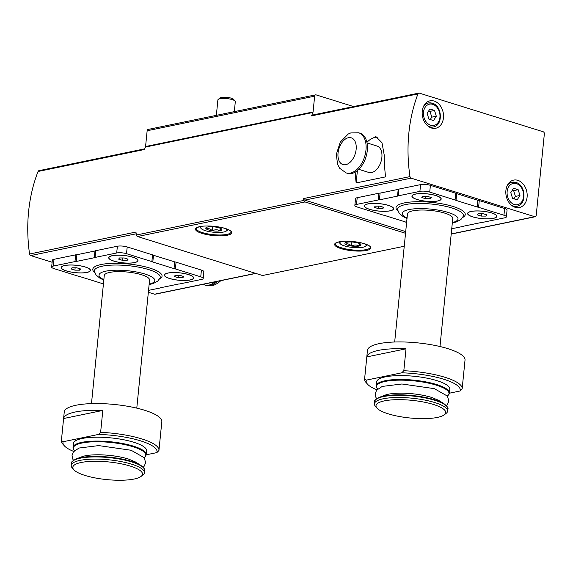 <?xml version="1.0" encoding="UTF-8"?>
<svg xmlns="http://www.w3.org/2000/svg" width="573" height="573" viewBox="0 0 573 573"><rect width="100%" height="100%" fill="white"/><g stroke="black" fill="none" stroke-linecap="round" stroke-linejoin="round"><path stroke-width="0.86" d="M405.534 233.297L305.022 201.94A1.748 1.318 -101.7 0 1 303.883 200.414A138.322 103.914 -101.7 0 1 303.597 198.566A1.748 1.318 -101.7 0 0 304.743 200.12L405.705 231.607M409.982 176.606A138.322 103.914 -101.7 0 1 417.961 93.908A1.748 1.318 -101.7 0 1 418.82 93.105A1.748 1.318 -101.7 0 1 419.343 93.134L543.19 131.769A1.748 1.318 -101.7 0 1 544.35 133.867L536.206 215.434A1.748 1.318 -101.7 0 1 535.239 216.737A1.748 1.318 -101.7 0 1 534.716 216.701L411.12 178.153A1.748 1.318 -101.7 0 1 409.982 176.606L303.597 198.566M417.961 93.908L311.583 115.875A138.322 103.914 -101.7 0 1 312.937 112.48A1.748 1.318 -101.7 0 0 313.066 111.943L314.641 96.164A1.748 1.318 -101.7 0 1 315.616 94.86A1.748 1.318 -101.7 0 1 316.138 94.889L353.591 106.571M52.129 262.255L30.706 255.572A1.748 1.318 -101.7 0 1 29.56 254.011A138.322 103.914 -101.7 0 1 38.069 171.477L144.453 149.51A138.322 103.914 -101.7 0 1 145.442 147.06L312.937 112.48M404.244 246.254L262.527 275.513L137.527 236.52A1.748 1.318 -101.7 0 1 136.388 235.002A138.322 103.914 -101.7 0 1 135.944 232.044L29.56 254.011M355.167 172.136A138.322 103.914 78.3 0 0 356.162 182.945L385.586 176.871A138.322 103.914 -101.7 0 1 384.247 155.154L381.976 142.72L375.516 136.216M491.727 212.948A14.705 3.732 -174.3 0 0 468.191 212.526A14.705 3.732 -174.3 0 0 481.85 218.621A14.705 3.732 -174.3 0 0 496.44 215.348A14.705 3.732 -174.3 0 0 491.727 212.948M388.53 205.392A14.705 3.732 -174.3 0 0 364.994 204.976A14.705 3.732 -174.3 0 0 378.653 211.072A14.705 3.732 -174.3 0 0 393.243 207.791A14.705 3.732 -174.3 0 0 388.53 205.392M451.739 228.756L462.991 226.435A3.502 0.888 -174.3 0 0 463.715 226.149L481.821 222.41A3.502 0.888 -174.3 0 0 483.075 222.288L504.72 217.819A7.005 1.776 -174.3 0 0 506.389 216.859A7.005 1.776 -174.3 0 0 503.946 215.233L478.598 207.326A3.502 0.888 -174.3 0 0 477.216 207.011L456.008 200.392A3.502 0.888 -174.3 0 0 455.077 199.991L429.729 192.077A7.005 1.776 -174.3 0 0 419.902 191.361L398.249 195.83A3.502 0.888 -174.3 0 0 397.526 196.116L379.419 199.855A3.502 0.888 -174.3 0 0 378.173 199.977L356.521 204.446A7.005 1.776 -174.3 0 0 354.852 205.406A7.005 1.776 -174.3 0 0 357.294 207.032L382.649 214.939A3.502 0.888 -174.3 0 0 384.032 215.255L405.233 221.873A3.502 0.888 -174.3 0 0 406.164 222.281L406.622 222.417M436.06 195.579A14.705 3.732 -174.3 0 0 412.531 195.164A14.705 3.732 -174.3 0 0 426.183 201.259A14.705 3.732 -174.3 0 0 440.773 197.979A14.705 3.732 -174.3 0 0 436.06 195.579M364.621 378.825L366.34 380.121L401.766 372.808A47.273 11.99 -174.3 0 1 460.083 390.994L462.139 388.924A49.027 12.434 -174.3 0 0 462.16 388.745A49.027 12.434 -174.3 0 0 445.071 377.328A49.027 12.434 -174.3 0 0 403.822 370.731L406.013 348.821A49.027 12.434 -174.3 0 0 366.806 356.915L364.621 378.825A49.027 12.434 -174.3 0 0 364.6 379.004A49.027 12.434 -174.3 0 0 365.982 382.42L367.508 384.154A47.273 11.99 -174.3 0 0 376.905 389.833M462.16 388.745L465.025 360.095A49.027 12.434 -174.3 0 0 447.928 348.678A49.027 12.434 -174.3 0 0 396.373 341.959A49.027 12.434 -174.3 0 0 367.458 350.354L364.6 379.004M366.34 380.121A47.273 11.99 -174.3 0 0 367.508 384.154M401.766 372.808L403.822 370.731M449.411 393.085L449.798 389.21A36.772 9.326 -174.3 0 0 436.977 380.651A36.772 9.326 -174.3 0 0 398.307 375.609A36.772 9.326 -174.3 0 0 376.626 381.905L376.239 385.787L376.504 387.405L377.643 389.067A36.421 9.24 -174.3 0 1 393.579 380.357A36.421 9.24 -174.3 0 1 436.304 385.163A36.421 9.24 -174.3 0 1 447.377 396.015L448.831 394.625L449.411 393.085A36.772 9.326 -174.3 0 0 436.59 384.526A36.772 9.326 -174.3 0 0 397.92 379.491A36.772 9.326 -174.3 0 0 376.239 385.787M460.083 390.994L449.397 393.2M188.524 274.553A14.705 3.732 -174.3 0 0 164.995 274.138A14.705 3.732 -174.3 0 0 178.647 280.233A14.705 3.732 -174.3 0 0 193.237 276.952A14.705 3.732 -174.3 0 0 188.524 274.553M85.327 267.004A14.705 3.732 -174.3 0 0 61.798 266.588A14.705 3.732 -174.3 0 0 75.45 272.676A14.705 3.732 -174.3 0 0 90.04 269.403A14.705 3.732 -174.3 0 0 85.327 267.004M148.536 290.368L159.788 288.047A3.502 0.888 -174.3 0 0 160.512 287.761L178.618 284.022A3.502 0.888 -174.3 0 0 179.872 283.9L201.517 279.431A7.005 1.776 -174.3 0 0 203.186 278.471A7.005 1.776 -174.3 0 0 200.743 276.838L175.395 268.93A3.502 0.888 -174.3 0 0 174.013 268.622L152.805 262.004A3.502 0.888 -174.3 0 0 151.874 261.596L126.526 253.689A7.005 1.776 -174.3 0 0 116.699 252.972L95.046 257.442A3.502 0.888 -174.3 0 0 94.33 257.728L76.223 261.467A3.502 0.888 -174.3 0 0 74.97 261.589L53.318 266.058A7.005 1.776 -174.3 0 0 51.656 267.011A7.005 1.776 -174.3 0 0 54.098 268.644L79.446 276.551A3.502 0.888 -174.3 0 0 80.829 276.866L102.037 283.477A3.502 0.888 -174.3 0 0 102.961 283.886L103.419 284.029M132.857 257.191A14.705 3.732 -174.3 0 0 109.328 256.768A14.705 3.732 -174.3 0 0 122.98 262.864A14.705 3.732 -174.3 0 0 137.57 259.59A14.705 3.732 -174.3 0 0 132.857 257.191M61.418 440.436L63.137 441.733L98.563 434.413A47.273 11.99 -174.3 0 1 156.88 452.606L158.936 450.528A49.027 12.434 -174.3 0 0 158.957 450.349A49.027 12.434 -174.3 0 0 141.868 438.939A49.027 12.434 -174.3 0 0 100.626 432.343L102.811 410.433A49.027 12.434 -174.3 0 0 63.603 418.526L61.418 440.436A49.027 12.434 -174.3 0 0 61.397 440.616A49.027 12.434 -174.3 0 0 62.779 444.025L64.305 445.765A47.273 11.99 -174.3 0 0 73.702 451.445M158.957 450.349L161.822 421.699A49.027 12.434 -174.3 0 0 144.725 410.289A49.027 12.434 -174.3 0 0 93.17 403.571A49.027 12.434 -174.3 0 0 64.255 411.966L61.397 440.616M63.137 441.733A47.273 11.99 -174.3 0 0 64.305 445.765M98.563 434.413L100.626 432.343M73.036 447.391A36.772 9.326 -174.3 0 1 94.724 441.095A36.772 9.326 -174.3 0 1 133.387 446.138A36.772 9.326 -174.3 0 1 146.208 454.697L146.595 450.822A36.772 9.326 -174.3 0 0 133.774 442.263A36.772 9.326 -174.3 0 0 95.111 437.22A36.772 9.326 -174.3 0 0 73.423 443.516L73.036 447.391L73.301 449.017L74.44 450.672A36.421 9.24 -174.3 0 1 90.376 441.962A36.421 9.24 -174.3 0 1 133.108 446.768A36.421 9.24 -174.3 0 1 144.174 457.619M156.88 452.606L146.194 454.812M255.837 273.428L155.075 294.236A1.748 1.318 -101.7 0 1 154.552 294.207L148.343 292.266M203.186 278.471L203.859 271.731A7.005 1.776 -174.3 0 0 201.417 270.098L176.069 262.19A3.502 0.888 -174.3 0 0 174.686 261.875L153.478 255.264A3.502 0.888 -174.3 0 0 152.547 254.856L127.199 246.949A7.005 1.776 -174.3 0 0 117.372 246.232L95.72 250.702A3.502 0.888 -174.3 0 0 95.003 250.988L76.889 254.727A3.502 0.888 -174.3 0 0 75.643 254.842L53.991 259.311A7.005 1.776 -174.3 0 0 52.322 260.271L51.656 267.011M510.779 192.621L513.58 188.281L518.171 189.713L519.962 195.486L517.161 199.827L512.57 198.394L510.779 192.621M427.129 113.354L429.929 109.013L434.52 110.446L436.311 116.219L433.51 120.559L428.919 119.127L427.129 113.354M145.442 147.06A1.748 1.318 -101.7 0 0 145.571 146.523L147.146 130.744A1.748 1.318 -101.7 0 1 148.121 129.441L315.616 94.86M311.583 115.875A1.748 1.318 -101.7 0 1 312.435 115.066L418.82 93.105M38.069 171.477A1.748 1.318 -101.7 0 1 38.921 170.682L144.718 148.844M506.389 216.859L507.062 210.119A7.005 1.776 -174.3 0 0 504.62 208.493L479.264 200.586A3.502 0.888 -174.3 0 0 477.889 200.271L456.681 193.653A3.502 0.888 -174.3 0 0 455.75 193.244L430.402 185.337A7.005 1.776 -174.3 0 0 420.575 184.621L398.923 189.09A3.502 0.888 -174.3 0 0 398.199 189.376L380.092 193.115A3.502 0.888 -174.3 0 0 378.846 193.237L357.194 197.706A7.005 1.776 -174.3 0 0 355.525 198.666L354.852 205.406M517.849 180.337A14.01 10.522 78.3 0 0 513.666 180.101A14.01 10.522 78.3 0 0 506.195 195.945A14.01 10.522 78.3 0 0 519.331 207.541A14.01 10.522 78.3 0 0 527.16 194.419A14.01 10.522 78.3 0 0 517.849 180.337M434.198 101.07A14.01 10.522 78.3 0 0 430.015 100.834A14.01 10.522 78.3 0 0 422.545 116.677A14.01 10.522 78.3 0 0 435.681 128.266A14.01 10.522 78.3 0 0 443.509 115.152A14.01 10.522 78.3 0 0 434.198 101.07M428.668 110.969L429.994 111.377L434.52 110.446M429.994 111.377L431.784 117.15L436.311 116.219M431.784 117.15L430.244 119.535M512.319 190.236L513.644 190.651L518.171 189.713M513.644 190.651L515.435 196.417L519.962 195.486M515.435 196.417L513.895 198.81M174.013 268.622L174.686 261.875M152.805 262.004L153.478 255.264M94.33 257.728L95.003 250.988M76.223 261.467L76.889 254.727M136.782 408.134L149.567 280.061A22.762 5.773 -174.3 0 0 141.624 274.761A22.762 5.773 -174.3 0 0 117.687 271.638A22.762 5.773 -174.3 0 0 104.265 275.541L91.479 403.614M82.562 456.516A30.183 7.657 -174.3 0 0 82.419 456.566A30.183 7.657 -174.3 0 0 82.032 456.702L76.23 458.901C72.42 460.907 70.83 462.354 71.453 463.235L71.238 465.426A36.772 9.326 -174.3 0 0 72.277 467.983L73.795 469.724A35.017 8.882 -174.3 0 0 106.771 479.601A35.017 8.882 -174.3 0 0 141.051 476.435A35.017 8.882 -174.3 0 0 130.286 466.085A35.017 8.882 -174.3 0 0 89.374 461.458A35.017 8.882 -174.3 0 0 73.795 469.724M76.23 458.901A36.421 9.24 -174.3 0 1 131.64 461.437A36.421 9.24 -174.3 0 1 140.8 465.348L135.55 462.046A30.183 7.657 -174.3 0 0 135.199 461.831L128.402 459.023C120.151 456.538 110.768 455.134 100.254 454.797C92.088 454.683 86.143 455.27 82.419 456.566M141.051 476.435L142.885 475.031A36.772 9.326 -174.3 0 0 144.41 472.725A36.772 9.326 -174.3 0 0 131.589 464.173A36.772 9.326 -174.3 0 0 92.919 459.131A36.772 9.326 -174.3 0 0 71.238 465.426M102.811 410.433L63.603 418.526M61.891 266.517A14.533 3.689 -174.3 0 0 61.375 267.355A14.533 3.689 -174.3 0 0 61.375 267.441M90.283 270.327A14.533 3.689 -174.3 0 0 90.298 270.241A14.533 3.689 -174.3 0 0 89.961 269.317M85.212 267.025A14.533 3.689 -174.3 0 0 69.935 265.034A14.533 3.689 -174.3 0 0 61.361 267.527A14.533 3.689 -174.3 0 0 75.457 272.633A14.533 3.689 -174.3 0 0 90.283 270.413A14.533 3.689 -174.3 0 0 85.212 267.025M71.081 268.952L74.905 270.148L79.647 270.162L80.564 268.981L76.739 267.784L71.997 267.777L71.081 268.952M165.088 274.066A14.533 3.689 -174.3 0 0 164.573 274.904A14.533 3.689 -174.3 0 0 164.573 274.99M193.481 277.876A14.533 3.689 -174.3 0 0 193.495 277.79A14.533 3.689 -174.3 0 0 193.158 276.866M188.41 274.582A14.533 3.689 -174.3 0 0 173.132 272.583A14.533 3.689 -174.3 0 0 164.558 275.076A14.533 3.689 -174.3 0 0 178.654 280.183A14.533 3.689 -174.3 0 0 193.481 277.962A14.533 3.689 -174.3 0 0 188.41 274.582M109.422 256.704A14.533 3.689 -174.3 0 0 108.913 257.542A14.533 3.689 -174.3 0 0 108.906 257.628M137.821 260.514A14.533 3.689 -174.3 0 0 137.828 260.429A14.533 3.689 -174.3 0 0 137.491 259.505M132.75 257.213A14.533 3.689 -174.3 0 0 117.465 255.221A14.533 3.689 -174.3 0 0 108.891 257.714A14.533 3.689 -174.3 0 0 122.987 262.821A14.533 3.689 -174.3 0 0 137.814 260.6A14.533 3.689 -174.3 0 0 132.75 257.213M174.278 276.508L178.103 277.697L182.844 277.712L183.761 276.53L179.936 275.334L175.195 275.327L174.278 276.508M118.611 259.139L122.436 260.335L127.177 260.35L128.094 259.168L124.269 257.972L119.528 257.957L118.611 259.139M75.142 267.784L74.905 270.148M79.79 268.737L79.647 270.162M122.672 257.972L122.436 260.335M127.321 258.924L127.177 260.35M178.339 275.334L178.103 277.697M182.988 276.286L182.844 277.712M214.997 281.859A21.008 12.799 107.3 0 1 204.625 284.953A21.008 12.799 107.3 0 1 203.136 284.308M477.216 207.011L477.889 200.271M456.008 200.392L456.681 193.653M397.526 196.116L398.199 189.376M379.419 199.855L380.092 193.115M439.985 346.529L452.763 218.449A22.762 5.773 -174.3 0 0 444.827 213.149A22.762 5.773 -174.3 0 0 420.89 210.033A22.762 5.773 -174.3 0 0 407.467 213.93L394.682 342.002M385.765 394.904A30.183 7.657 -174.3 0 0 385.622 394.955A30.183 7.657 -174.3 0 0 385.235 395.098L379.433 397.297C375.623 399.302 374.033 400.742 374.656 401.623L374.441 403.815A36.772 9.326 -174.3 0 0 375.473 406.379L376.998 408.112A35.017 8.882 -174.3 0 0 409.974 417.989A35.017 8.882 -174.3 0 0 444.254 414.823A35.017 8.882 -174.3 0 0 433.489 404.481A35.017 8.882 -174.3 0 0 392.577 399.847A35.017 8.882 -174.3 0 0 376.998 408.112M379.433 397.297A36.421 9.24 -174.3 0 1 434.843 399.832A36.421 9.24 -174.3 0 1 444.003 403.736L438.753 400.434A30.183 7.657 -174.3 0 0 438.402 400.219L431.605 397.411C423.347 394.933 413.964 393.522 403.456 393.185C395.291 393.071 389.346 393.665 385.622 394.955M444.254 414.823L446.088 413.427A36.772 9.326 -174.3 0 0 447.613 411.12A36.772 9.326 -174.3 0 0 434.792 402.561A36.772 9.326 -174.3 0 0 396.122 397.519A36.772 9.326 -174.3 0 0 374.441 403.815M406.013 348.821L366.806 356.915M365.094 204.905A14.533 3.689 -174.3 0 0 364.578 205.743A14.533 3.689 -174.3 0 0 364.571 205.829M393.486 208.715A14.533 3.689 -174.3 0 0 393.501 208.636A14.533 3.689 -174.3 0 0 393.164 207.705M388.415 205.421A14.533 3.689 -174.3 0 0 373.13 203.429A14.533 3.689 -174.3 0 0 364.564 205.915A14.533 3.689 -174.3 0 0 378.66 211.029A14.533 3.689 -174.3 0 0 393.486 208.801A14.533 3.689 -174.3 0 0 388.415 205.421M374.284 207.347L378.108 208.536L382.85 208.551L383.767 207.369L379.942 206.18L375.2 206.165L374.284 207.347M468.291 212.454A14.533 3.689 -174.3 0 0 467.776 213.299A14.533 3.689 -174.3 0 0 467.769 213.378M496.684 216.265A14.533 3.689 -174.3 0 0 496.698 216.186A14.533 3.689 -174.3 0 0 496.361 215.255M491.613 212.97A14.533 3.689 -174.3 0 0 476.328 210.979A14.533 3.689 -174.3 0 0 467.761 213.464A14.533 3.689 -174.3 0 0 481.857 218.578A14.533 3.689 -174.3 0 0 496.684 216.35A14.533 3.689 -174.3 0 0 491.613 212.97M412.624 195.092A14.533 3.689 -174.3 0 0 412.109 195.93A14.533 3.689 -174.3 0 0 412.109 196.016M441.024 198.903A14.533 3.689 -174.3 0 0 441.031 198.817A14.533 3.689 -174.3 0 0 440.694 197.893M435.946 195.608A14.533 3.689 -174.3 0 0 420.668 193.61A14.533 3.689 -174.3 0 0 412.094 196.102A14.533 3.689 -174.3 0 0 426.19 201.209A14.533 3.689 -174.3 0 0 441.017 198.989A14.533 3.689 -174.3 0 0 435.946 195.608M477.481 214.896L481.306 216.085L486.047 216.1L486.964 214.918L483.139 213.729L478.391 213.715L477.481 214.896M421.814 197.535L425.639 198.724L430.38 198.738L431.297 197.556L427.472 196.36L422.731 196.353L421.814 197.535M378.345 206.173L378.108 208.536M382.993 207.132L382.85 208.551M425.875 196.36L425.639 198.724M430.524 197.313L430.38 198.738M481.542 213.722L481.306 216.085M486.19 214.682L486.047 216.1M377.514 137.14A22.762 13.867 -72.7 0 0 366.921 142.362M357.394 170.596L356.162 182.945M367.035 142.921L377.055 146.051A13.831 8.43 107.3 0 1 381.876 157.41A13.831 8.43 107.3 0 1 368.819 172.459L358.798 169.336M358.648 132.786L359.973 133.201A21.008 12.799 107.3 0 1 367.3 150.455A21.008 12.799 107.3 0 1 347.46 173.318L346.135 172.903L339.739 168.326L337.554 164.329L336.337 154.359L340.262 142.097L348.219 134.032L350.755 132.929L358.648 132.786A21.008 12.799 107.3 0 1 365.975 150.04A21.008 12.799 107.3 0 1 346.135 172.903M221.4 228.921C221.056 228.19 220.562 228.82 219.939 230.812C217.561 229.444 215.033 229.436 212.347 230.79C210.449 228.799 208.407 228.161 206.23 228.878A8.086 2.048 5.7 0 1 206.101 227.588A8.086 2.048 5.7 0 1 207.691 226.994A8.086 2.048 5.7 0 1 215.283 227.015A8.086 2.048 5.7 0 1 221.4 228.921A8.086 2.048 5.7 0 1 221.636 229.143A8.086 2.048 5.7 0 1 219.939 230.812A8.086 2.048 5.7 0 1 212.347 230.79A8.086 2.048 5.7 0 1 206.23 228.878M225.748 228.648A13.129 3.331 5.7 0 1 226.335 231.026A13.129 3.331 5.7 0 1 213.485 232.215A13.129 3.331 5.7 0 1 201.116 228.512A13.129 3.331 5.7 0 1 202.162 226.299M228.212 229.601A14.884 3.775 5.7 0 1 228.176 229.63L226.335 231.026M201.116 228.512L199.597 226.772A14.884 3.775 5.7 0 1 199.562 226.743M216.35 115.352L217.89 99.917A8.753 2.22 5.7 0 1 218.256 99.373A8.753 2.22 5.7 0 1 232.258 99.623A8.753 2.22 5.7 0 1 235.066 101.049A8.753 2.22 5.7 0 1 235.317 101.657L234.314 111.642M218.256 99.373L220.053 97.997A7.034 1.783 5.7 0 1 231.313 98.198A7.034 1.783 5.7 0 1 233.569 99.344L235.066 101.049M212.755 226.758L212.347 230.79M220.197 228.24L219.939 230.812M360.546 244.162C360.195 243.432 359.708 244.062 359.085 246.053C356.707 244.685 354.178 244.685 351.493 246.032C349.594 244.041 347.553 243.403 345.376 244.127A8.086 2.048 5.7 0 1 345.247 242.837A8.086 2.048 5.7 0 1 346.837 242.236A8.086 2.048 5.7 0 1 354.429 242.257A8.086 2.048 5.7 0 1 360.546 244.162A8.086 2.048 5.7 0 1 360.782 244.385A8.086 2.048 5.7 0 1 359.085 246.053A8.086 2.048 5.7 0 1 351.493 246.032A8.086 2.048 5.7 0 1 345.376 244.127M364.894 243.897A13.129 3.331 5.7 0 1 365.481 246.275A13.129 3.331 5.7 0 1 352.631 247.457A13.129 3.331 5.7 0 1 340.262 243.754A13.129 3.331 5.7 0 1 341.307 241.541M367.357 244.843A14.884 3.775 5.7 0 1 367.322 244.872L365.481 246.275M340.262 243.754L338.736 242.021A14.884 3.775 5.7 0 1 338.707 241.985M351.894 241.999L351.493 246.032M359.335 243.482L359.085 246.053M136.388 235.002L303.883 200.414M462.705 217.468A34.795 8.824 -174.3 0 0 453.114 206.488A34.795 8.824 -174.3 0 0 411.07 201.99A34.795 8.824 -174.3 0 0 397.92 211M159.502 279.08A34.795 8.824 -174.3 0 0 149.911 268.1A34.795 8.824 -174.3 0 0 107.867 263.601A34.795 8.824 -174.3 0 0 94.717 272.612M30.706 255.572L136.202 233.791M154.552 294.207L255.572 273.35M516.409 183.604A10.858 8.158 78.3 0 0 507.728 197.055A10.858 8.158 78.3 0 0 521.96 201.495A10.858 8.158 78.3 0 0 516.409 183.604M432.758 104.336A10.858 8.158 78.3 0 0 424.077 117.787A10.858 8.158 78.3 0 0 438.309 122.228A10.858 8.158 78.3 0 0 432.758 104.336M147.146 130.744L314.641 96.164M225.382 228.491A18.207 4.62 -174.3 0 0 195.794 228.412A18.207 4.62 -174.3 0 0 219.667 235.861A18.207 4.62 -174.3 0 0 225.382 228.491M364.528 243.74A18.207 4.62 -174.3 0 0 334.933 243.661A18.207 4.62 -174.3 0 0 358.813 251.103A18.207 4.62 -174.3 0 0 364.528 243.74M137.527 236.52L305.022 201.94M145.571 146.523L313.066 111.943M534.716 216.701L451.216 233.942M411.12 178.153L304.743 200.12M335.406 243.754A17.512 4.441 -174.3 0 0 352.388 249.914A17.512 4.441 -174.3 0 0 370.251 247.228C369.564 246.734 372.02 246.648 364.385 243.733C354.164 240.717 341.909 240.861 338.607 242.007L336.537 242.708L335.406 243.754M196.26 228.512A17.512 4.441 -174.3 0 0 213.242 234.665A17.512 4.441 -174.3 0 0 231.105 231.986C230.425 231.492 232.874 231.406 225.239 228.491C215.018 225.476 202.763 225.619 199.461 226.765L197.391 227.467L196.26 228.512M431.992 103.176A12.255 9.211 78.3 0 0 428.332 102.968A12.255 9.211 78.3 0 0 423.676 106.112M427.766 125.931A12.255 9.211 78.3 0 0 433.288 126.977C443.316 125.594 442.327 105.633 432.271 103.183L428.332 102.968L425.381 103.577M515.643 182.443A12.255 9.211 78.3 0 0 511.983 182.235A12.255 9.211 78.3 0 0 507.327 185.387M511.417 205.198A12.255 9.211 78.3 0 0 516.939 206.244C526.967 204.862 525.978 184.9 515.922 182.458L511.983 182.235L509.032 182.844M200.743 276.838L201.417 270.098M175.395 268.93L176.069 262.19M151.874 261.596L152.547 254.856M126.526 253.689L127.199 246.949M116.699 252.972L117.372 246.232M95.046 257.442L95.72 250.702M74.97 261.589L75.643 254.842M53.318 266.058L53.991 259.311M149.109 284.616L153.27 283.535L157.704 281.15L160.096 277.855A33.098 8.394 -174.3 0 0 148.686 269.589A33.098 8.394 -174.3 0 0 112.867 265.077A33.098 8.394 -174.3 0 0 94.373 271.294L96.078 275.004L99.903 278.184L103.813 280.097M149.152 284.179A28.013 7.105 -174.3 0 0 145.026 274.059A28.013 7.105 -174.3 0 0 108.311 270.743A28.013 7.105 -174.3 0 0 103.856 279.66M140.8 465.348C144.138 468.069 145.413 469.796 144.632 470.533A36.772 9.326 -174.3 0 0 131.811 461.974A36.772 9.326 -174.3 0 0 93.141 456.939A36.772 9.326 -174.3 0 0 71.453 463.235M217.274 281.393A21.008 12.799 107.3 0 1 205.951 285.361L213.815 285.232L217.89 283.191L220.87 280.648M503.946 215.233L504.62 208.493M478.598 207.326L479.264 200.586M455.077 199.991L455.75 193.244M429.729 192.077L430.402 185.337M419.902 191.361L420.575 184.621M398.249 195.83L398.923 189.09M378.173 199.977L378.846 193.237M356.521 204.446L357.194 197.706M452.312 223.004L456.473 221.923L460.907 219.545L463.299 216.243A33.098 8.394 -174.3 0 0 451.889 207.978A33.098 8.394 -174.3 0 0 416.07 203.465A33.098 8.394 -174.3 0 0 397.576 209.682L399.281 213.392L403.106 216.58L407.016 218.485M452.355 222.575A28.013 7.105 -174.3 0 0 448.222 212.447A28.013 7.105 -174.3 0 0 411.507 209.138A28.013 7.105 -174.3 0 0 407.059 218.048M444.003 403.736C447.341 406.458 448.616 408.184 447.828 408.929A36.772 9.326 -174.3 0 0 435.007 400.369A36.772 9.326 -174.3 0 0 396.344 395.327A36.772 9.326 -174.3 0 0 374.656 401.623M356.148 149.324A14.01 8.538 107.3 0 1 341.401 163.799A14.01 8.538 107.3 0 1 343.728 140.449A14.01 8.538 107.3 0 1 356.148 149.324M535.239 216.737L451.209 234.085M430.337 127.586L433.288 126.977M513.988 206.853L516.939 206.244M146.208 454.697L145.628 456.237L144.181 457.634M73.48 460.291L72.685 458.952L72.033 455.291L73.401 451.832L79.01 448.043L98.706 445.593L131.138 450.263L144.253 457.727L145.628 462.647L144.26 466.107L143.221 467.253M144.632 470.533L144.41 472.725M204.625 284.953L205.951 285.361M376.683 398.686L375.888 397.34L375.236 393.68L376.604 390.22L382.212 386.431L401.909 383.989L434.334 388.652L447.449 396.115L448.831 401.036L447.463 404.495L446.424 405.648M447.828 408.929L447.613 411.12"/></g></svg>
